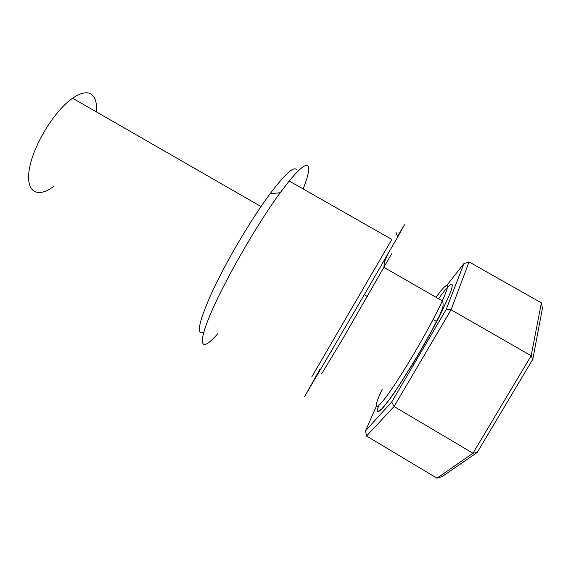 <?xml version="1.0" encoding="UTF-8"?>
<svg xmlns="http://www.w3.org/2000/svg" width="571" height="571" viewBox="0 0 571 571"><rect width="100%" height="100%" fill="white"/><g stroke="black" fill="none" stroke-linecap="round" stroke-linejoin="round"><path stroke-width="0.86" d="M96.292 111.845C97.07 102.937 95.357 97.034 91.153 94.129C86.763 91.467 80.582 92.83 72.61 98.226C54.816 110.317 33.718 144.456 29.521 168.16C25.074 192.02 37.272 198.879 53.681 186.417M296.363 169.551C293.565 166.24 284.779 174.341 270.012 193.847C251.618 218.557 227.165 259.791 212.876 290.282C198.737 321.644 195.696 335.662 203.747 332.322M320.031 369.13L304.671 396.488L367.11 289.911L397.644 237.058L404.468 224.796L397.43 236.458M391.834 239.427L311.723 376.996M217.637 333.835C201.677 352.243 196.417 347.325 210.535 313.979C224.453 280.896 256.864 224.439 280.233 192.691L289.204 181.014C299.889 168.11 306.192 163.192 308.104 166.261C309.553 169.237 307.912 176.803 303.18 188.965M446.843 285.372L463.866 263.666L446.151 309.561L391.713 401.984L365.547 430.77L376.196 406.652M463.866 263.666L469.048 261.903L541.387 302.866L531.166 355.754L472.981 453.224L437.001 478.191L366.553 436.03L394.061 406.495L451.069 309.76L469.048 261.903M446.151 309.561L451.069 309.76L531.166 355.754L532.786 359.337L542.45 308.212L541.387 302.866M391.713 401.984L394.061 406.495L472.981 453.224L477.142 452.525L532.786 359.337M365.547 430.77L366.553 436.03M477.142 452.525L442.161 476.578L437.001 478.191M321.73 373.705L342.429 339.424L391.635 253.788M436.023 297.255C441.79 289.311 445.43 285.357 446.95 285.386C448.349 285.728 446.808 290.882 442.318 300.86C432.375 322.943 407.002 367.067 390.928 390.164C374.733 413.547 372.128 410.628 382.17 389.286M378.359 406.01L377.331 410.663C377.667 412.119 379.158 411.584 381.806 409.057C385.118 405.339 389.401 399.721 394.668 392.206L413.161 363.306C423.432 346.162 432.461 330.002 440.262 314.828L450.576 292.302C452.189 287.577 452.61 284.85 451.832 284.115C449.955 284.165 445.551 289.04 438.607 298.733M72.61 98.226L260.983 206.552M397.644 237.058L396.01 232.411M289.204 181.014L391.906 239.47M270.012 193.847L280.233 192.691M378.48 405.902C377.538 409.307 377.524 411.149 378.452 411.434L381.685 409.014L388.787 400.364L398.772 386.017L417.829 355.355L432.433 329.438L440.305 313.907L442.725 307.84C443.339 304.857 443.203 302.537 442.318 300.86L384.126 267.478C383.855 265.979 384.169 263.638 385.061 260.455L387.795 254.188M331.287 351.365L330.859 352.5M436.751 321.63L433.089 319.524M367.417 296.563L364.341 294.686"/></g></svg>
